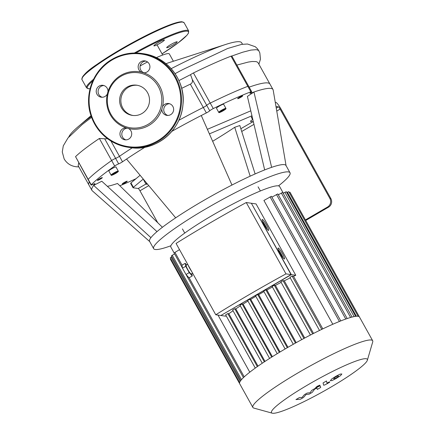 <?xml version="1.0" encoding="UTF-8"?>
<svg xmlns="http://www.w3.org/2000/svg" width="435" height="435" viewBox="0 0 435 435"><rect width="100%" height="100%" fill="white"/><g stroke="black" fill="none" stroke-linecap="round" stroke-linejoin="round"><path stroke-width="0.65" d="M94.77 183.684L94.895 183.907A3.159 0.386 150.9 0 0 94.988 183.711A3.159 0.386 150.9 0 0 93.036 184.386A3.159 0.386 -29.1 0 1 91.084 185.06L75.543 156.643C80.524 151.842 88.463 145.785 99.359 138.471L104.704 138.787L115.612 158.378A3.159 0.386 150.9 0 0 111.643 160.531A109.952 13.436 150.9 0 0 88.169 179.329A3.159 0.386 150.9 0 0 88.033 179.579A3.159 0.386 -29.1 0 1 88.169 179.329A109.952 13.436 -29.1 0 1 111.643 160.531A3.159 0.386 -29.1 0 1 115.612 158.378A3.159 0.386 150.9 0 0 119.462 156.306A3.159 0.386 -29.1 0 1 115.612 158.378L118.663 163.859A3.159 0.386 150.9 0 0 122.512 161.787L119.462 156.306A103.628 12.664 -29.1 0 1 132.305 147.797A103.628 12.664 150.9 0 0 119.462 156.306L110.947 141.011M99.359 138.471L114.693 166.012A3.159 0.386 -29.1 0 1 118.663 163.859M209.741 110.794L192.259 79.387C192.857 81.617 192.216 83.199 190.34 84.145L203.314 107.456A103.628 12.664 150.9 0 0 178.834 120.305A103.628 12.664 -29.1 0 1 203.314 107.456A3.159 0.386 150.9 0 0 206.69 105.313A3.159 0.386 -29.1 0 1 203.314 107.456L206.364 112.931A3.159 0.386 150.9 0 0 209.741 110.794A3.159 0.386 -29.1 0 1 213.275 108.576L210.225 103.1A3.159 0.386 150.9 0 0 206.69 105.313A3.159 0.386 -29.1 0 1 210.225 103.1A109.952 13.436 -29.1 0 1 247.819 86.32A109.952 13.436 150.9 0 0 210.225 103.1L193.45 72.96A3.159 0.386 150.9 0 0 190.535 74.668A109.734 13.409 150.9 0 0 190.269 74.798L178.91 80.595M193.45 72.96A109.952 13.436 150.9 0 1 231.039 56.18A3.159 0.386 150.9 0 1 231.839 56.028A3.159 0.386 150.9 0 0 231.839 56.028L248.613 86.168A3.159 0.386 150.9 0 0 247.819 86.32A3.159 0.386 -29.1 0 1 248.613 86.168L251.664 91.649A3.159 0.386 -29.1 0 1 250.788 92.476A3.159 0.386 150.9 0 0 249.918 93.302A3.159 0.386 150.9 0 0 250.598 93.193L250.37 92.78M236.879 65.087L248.211 62.08L252.082 61.504L255.927 61.574L257.188 61.987L258.151 62.868L269.945 84.058A103.628 12.664 150.9 0 0 249.152 87.136A103.628 12.664 -29.1 0 1 269.945 84.058L272.995 89.539A103.628 12.664 150.9 0 0 253.942 92.008A103.628 12.664 150.9 0 0 250.598 93.193M89.305 181.868A103.628 12.664 150.9 0 0 88.843 184.853A103.628 12.664 -29.1 0 1 89.305 181.868M305.413 219.92L327.517 207.044L328.512 207.185A6.318 6.193 -81.9 0 0 330.856 198.567L281.14 109.245A7.585 1.196 -120.2 0 0 275.98 102.453L275.273 102.35M91.084 185.06A3.159 0.386 -29.1 0 1 91.219 184.81L75.543 156.643M114.693 166.012A109.952 13.436 150.9 0 0 91.219 184.81M94.895 183.907A103.628 12.664 150.9 0 0 93.661 185.392L101.785 181.232L156.997 231.632M107.38 186.338A94.15 11.506 150.9 0 0 117.488 183.478L162.413 227.271M119.832 185.761A109.952 13.436 150.9 0 0 135.976 178.731L140.108 175.283M207.375 129.32L250.794 110.838M264.665 169.927L247.401 96.396L253.942 92.008L271.625 167.344A78.039 9.537 150.9 0 0 231.969 185.044A78.039 9.537 150.9 0 0 175.686 217.832A78.039 9.537 150.9 0 0 150.929 237.662A78.039 9.537 150.9 0 0 149.602 241.387L153.642 248.646A78.039 9.537 150.9 0 0 170.884 245.759M231.039 56.18L250.87 91.801A3.159 0.386 -29.1 0 1 251.664 91.649M250.87 91.801A109.952 13.436 150.9 0 0 213.275 108.576M206.364 112.931A103.628 12.664 150.9 0 0 201.28 115.514A103.628 12.664 150.9 0 0 171.868 131.348M145.083 147.15A103.628 12.664 150.9 0 0 126.541 159.058A103.628 12.664 150.9 0 0 122.512 161.787M218.745 112.36L216.461 108.25A4.105 0.5 -29.1 0 1 219.805 105.814A4.105 0.5 -29.1 0 1 223.639 104.259L225.923 108.369A4.105 0.5 150.9 0 0 222.089 109.924A4.105 0.5 150.9 0 0 218.745 112.36C219.898 112.078 216.69 114.041 223.242 110.746A3.79 0.462 -29.1 0 1 219.311 112.219A3.79 0.462 -29.1 0 1 224.917 108.951A3.79 0.462 -29.1 0 1 223.237 110.746C227.315 108.108 225.575 108.929 225.923 108.369M240.707 97.364A2.844 0.348 -29.1 0 1 237.662 98.669A2.844 0.348 -29.1 0 1 239.979 96.983A2.844 0.348 -29.1 0 1 242.632 95.901A2.844 0.348 -29.1 0 1 240.707 97.364M125.307 182.667A2.844 0.348 -29.1 0 1 122.262 183.972A2.844 0.348 -29.1 0 1 124.573 182.281A2.844 0.348 -29.1 0 1 127.227 181.205A2.844 0.348 -29.1 0 1 125.307 182.667M111.088 175.082L108.799 170.977A4.105 0.5 -29.1 0 1 112.148 168.541A4.105 0.5 -29.1 0 1 115.976 166.98L118.266 171.091A4.105 0.5 150.9 0 0 114.432 172.646A4.105 0.5 150.9 0 0 111.088 175.082C112.241 174.799 109.033 176.762 115.585 173.467A3.79 0.462 -29.1 0 1 111.654 174.941A3.79 0.462 -29.1 0 1 117.26 171.673A3.79 0.462 -29.1 0 1 115.579 173.467C120.076 170.504 117.727 171.635 118.266 171.091M100.403 179.106A2.844 0.348 -29.1 0 1 97.358 180.411A2.844 0.348 -29.1 0 1 99.675 178.725A2.844 0.348 -29.1 0 1 102.328 177.643A2.844 0.348 -29.1 0 1 100.403 179.106M253.001 120.239L251.354 117.276A4.105 0.5 -29.1 0 1 252.115 116.466M224.357 109.549L220.621 111.724L224.357 109.549M223.797 110.147L223.617 109.827M221.926 111.235L221.698 110.827M146.785 183.271A4.105 0.5 150.9 0 0 145.981 184.108L143.691 179.998A4.105 0.5 -29.1 0 1 143.827 179.731M114.269 173.957L112.964 174.451L113.524 173.853L116.7 172.271L114.269 173.957L114.041 173.549M116.14 172.869L115.96 172.548M253.518 122.442A2.528 0.397 59.8 0 0 252.811 121.756L250.565 121.436A4.742 0.582 -29.1 0 1 250.468 121.387A4.742 0.582 -29.1 0 1 252.632 119.581M145.937 184.027L138.238 188.507A2.528 0.397 -120.2 0 1 139.956 190.775L157.731 222.709M276.758 111.072L280.14 109.098L329.86 198.425A6.318 6.193 98.1 0 1 327.517 207.044M135.976 178.731L130.946 182.934A3.159 0.386 150.9 0 0 130.609 183.358L133.05 187.741A3.159 0.386 -29.1 0 1 133.387 187.316L143.267 179.062M275.98 106.488L278.422 106.836L276.252 108.103M209.387 133.888L251.952 115.764M138.238 188.507L133.115 187.779A3.159 0.386 -29.1 0 1 133.05 187.741M212.65 141.277A92.383 11.288 150.9 0 0 234.726 127.276L239.837 125.525L255.122 173.94M280.14 109.098A2.528 0.397 59.8 0 0 278.422 106.836M278.476 185.875A78.039 9.537 150.9 0 0 290.014 172.744L285.974 165.479A78.039 9.537 150.9 0 0 284.376 164.642A78.039 9.537 150.9 0 0 271.625 167.344M286.11 165.876L273.175 90.061A103.628 12.664 150.9 0 0 272.995 89.539M250.163 176.175L234.726 127.276M150.929 237.662L93.661 185.392A103.628 12.664 150.9 0 0 91.894 190.334A103.628 12.664 150.9 0 0 92.247 190.764L149.863 241.713M231.969 185.044L201.28 115.514M175.686 217.832L126.541 159.058M328.512 207.185L305.718 220.469M290.014 172.744A78.039 9.537 150.9 0 0 288.416 171.901A78.039 9.537 150.9 0 0 211.78 205.412A78.039 9.537 150.9 0 0 153.642 248.646M127.194 87.071A15.258 14.953 -81.9 0 0 119.853 103.193A15.258 14.953 -81.9 0 0 132.398 115.411A15.258 14.953 -81.9 0 0 149.363 102.421A15.258 14.953 -81.9 0 0 136.72 85.195A15.258 14.953 -81.9 0 0 127.194 87.071M126.232 127.895A6.003 5.883 -81.9 0 0 120.044 135.024A6.003 5.883 -81.9 0 0 131.435 135.677A6.003 5.883 -81.9 0 0 128.504 128.526A28.9 28.318 98.1 0 1 126.232 127.895A28.9 28.318 98.1 0 1 107.342 93.96A28.9 28.318 98.1 0 1 107.972 91.644A6.003 5.883 -81.9 0 0 99.207 86.054A6.003 5.883 -81.9 0 0 101.252 97.206A6.003 5.883 -81.9 0 0 107.342 93.96M107.972 91.644A28.9 28.318 98.1 0 1 120.984 75.298A28.9 28.318 98.1 0 1 141.364 72.188A28.9 28.318 98.1 0 1 143.637 72.819A6.003 5.883 -81.9 0 0 149.89 67.436A6.003 5.883 -81.9 0 0 141.141 61.623A6.003 5.883 -81.9 0 0 141.364 72.188M143.637 72.819A28.9 28.318 98.1 0 1 162.521 106.754A28.9 28.318 98.1 0 1 161.896 109.071A6.003 5.883 -81.9 0 0 166.915 115.395A6.003 5.883 -81.9 0 0 173.587 110.283A6.003 5.883 -81.9 0 0 162.521 106.754M161.896 109.071A28.9 28.318 98.1 0 1 128.504 128.526M121.142 76.19A27.802 27.247 98.1 0 1 161.815 100.393A27.802 27.247 98.1 0 1 120.723 124.328A27.802 27.247 98.1 0 1 121.142 76.19M125.922 139.885A6.003 5.883 98.1 0 1 127.167 128.178M167.861 115.454A6.003 5.883 98.1 0 1 169.541 103.72M144.137 72.83A6.003 5.883 98.1 0 1 145.817 61.096M102.198 97.261A6.003 5.883 98.1 0 1 103.878 85.532M173.13 44.908A6.003 0.734 150.9 0 0 177.192 41.82A6.003 0.734 150.9 0 0 171.591 44.098A6.003 0.734 150.9 0 0 166.703 47.66A6.003 0.734 150.9 0 0 173.13 44.908M164.283 39.928A6.003 0.734 150.9 0 0 158.389 42.505A6.003 0.734 150.9 0 0 153.914 45.833A6.003 0.734 150.9 0 0 159.52 43.554A6.003 0.734 150.9 0 0 164.408 39.993A6.003 0.734 150.9 0 0 164.283 39.928M320.318 386.041C320.296 385.671 318.915 386.258 316.18 387.797L311.667 390.429L310.209 392.691L307.099 393.093L304.435 394.643L301.972 397.492L299.459 397.541L295.947 399.586L300.541 399.199L303.516 397.465L306.055 394.55L309.225 394.143L312.205 392.408L314.614 389.194L316.925 388.053L317.3 389.439L320.704 387.454L320.307 386.024M333.721 378.722L334.629 378.749L336.222 377.923L337.799 376.906L338.463 375.96L337.555 375.938L335.934 376.781L334.385 377.781L333.759 378.82M330.317 380.707L332.063 380.581L336.337 378.374L340.518 375.655L341.866 373.98L340.126 374.105L335.82 376.329L331.666 379.032L330.361 380.815M323.607 385.105C323.618 385.481 324.994 384.899 327.734 383.36L329.67 382.229L329.561 381.81L327.006 383.094L326.467 380.968L323.064 382.952L323.618 385.127M318.235 386.405L319.823 385.138L317.278 386.269L315.69 387.541L318.235 386.405M267.335 229.533A6.318 0.995 59.8 0 0 265.567 225.77A6.318 0.995 59.8 0 0 262.381 221.023M266.644 225.145A6.318 0.995 -120.2 0 1 268.58 230.425A6.318 0.995 -120.2 0 1 264.534 225.466A6.318 0.995 -120.2 0 1 262.218 219.506A6.318 0.995 -120.2 0 1 266.644 225.145M283.223 258.075A6.318 0.995 59.8 0 0 281.45 254.312A6.318 0.995 59.8 0 0 278.264 249.565M282.527 253.681A6.318 0.995 -120.2 0 1 284.463 258.966A6.318 0.995 -120.2 0 1 280.423 254.007A6.318 0.995 -120.2 0 1 278.101 248.042A6.318 0.995 -120.2 0 1 282.527 253.681M186.697 264.964L185.207 263.305L185.718 266.291L189.241 272.62L192.248 275.959L191.851 273.664M187.719 264.371L186.18 265.263A5.057 0.794 59.8 0 0 187.73 269.488A5.057 0.794 59.8 0 0 191.269 274.001L192.634 273.207M189.241 272.62L186.006 274.501L189.013 277.845L192.248 275.959M185.207 263.305L181.971 265.192L182.482 268.177L186.006 274.501M185.718 266.291L182.482 268.177M188.099 265.056A6.318 0.995 59.8 0 0 189.638 268.199A6.318 0.995 59.8 0 0 191.634 271.407M285.974 273.876A180.9 22.103 150.9 0 0 215.771 314.777L220.877 315.505L291.075 274.605L251.365 203.259L246.259 202.525L285.974 273.876L291.075 274.605M251.441 203.395L291.325 274.643L221.051 315.402M291.325 274.643L295.773 275.279L256.063 203.928L251.615 203.292M226.14 315.745A62.243 7.607 150.9 0 0 225.575 316.174L221.127 315.538M233.046 310.753A62.243 7.607 150.9 0 0 228.853 313.727L227.809 313.575L225.629 314.82L255.285 368.07M240.332 305.881A62.243 7.607 150.9 0 0 235.786 308.883L234.797 308.741L232.616 309.986L262.267 363.225M247.939 301.074A62.243 7.607 150.9 0 0 243.105 304.098L242.143 303.962L239.957 305.201L269.602 358.429L239.957 305.201M255.823 296.333A62.243 7.607 150.9 0 0 250.75 299.362L249.777 299.22L247.597 300.46L277.231 353.677L247.597 300.46M263.98 291.64A62.243 7.607 150.9 0 0 258.689 294.658L257.689 294.517L255.503 295.762L285.132 348.957M272.408 286.997A62.243 7.607 150.9 0 0 266.905 290.004L265.856 289.851L263.675 291.097L293.293 344.275M281.14 282.407A62.243 7.607 150.9 0 0 275.42 285.387L274.295 285.224L272.114 286.469L301.721 339.632M290.237 277.883A62.243 7.607 150.9 0 0 284.272 280.82L283.033 280.64L280.852 281.885L310.443 335.021M295.773 275.279A62.243 7.607 150.9 0 0 293.543 276.312L292.124 276.111L289.938 277.351L319.513 330.459L289.938 277.351M215.771 314.777L176.061 243.426A180.9 22.103 -29.1 0 1 246.259 202.525M313.553 333.428L284.272 280.82M304.717 338.022L275.42 285.387M296.208 342.649L266.905 290.004M287.986 347.299L258.689 294.658M280.037 351.975L250.75 299.362M272.375 356.678L243.105 304.098M265.013 361.398L235.786 308.883M258.02 366.134L228.853 313.727M322.797 328.865L293.543 276.312M340.779 320.916L271.418 196.299L263.914 200.464L332.818 324.254M283.326 193.205L279.607 186.523A62.243 7.607 150.9 0 0 278.329 185.848A62.243 7.607 150.9 0 0 217.206 212.579A62.243 7.607 150.9 0 0 170.835 247.064L174.087 252.898M249.782 372.186L218.006 315.092M367.357 360.234L372.724 341.905A68.561 8.379 150.9 0 0 372.681 340.752A68.561 8.379 150.9 0 0 308.703 366.77A68.561 8.379 150.9 0 0 252.871 407.437A68.561 8.379 150.9 0 0 253.828 408.084L272.234 413.179A54.848 6.704 -29.1 0 1 316.136 380.13A54.848 6.704 -29.1 0 1 367.357 360.234A54.848 6.704 -29.1 0 1 323.515 391.359A54.848 6.704 -29.1 0 1 272.593 413.25A54.848 6.704 -29.1 0 1 272.234 413.179M372.681 340.752L359.473 317.023A68.561 8.379 150.9 0 0 359.386 316.887A68.561 8.379 150.9 0 0 358.07 316.283A68.561 8.379 150.9 0 0 355.596 316.348A68.561 8.379 150.9 0 0 351.937 317.104A68.561 8.379 150.9 0 0 346.978 318.621A68.561 8.379 150.9 0 0 340.458 321.046A68.561 8.379 150.9 0 0 321.117 329.676A68.561 8.379 150.9 0 0 311.857 334.292A68.561 8.379 150.9 0 0 302.956 338.963A68.561 8.379 150.9 0 0 294.359 343.677A68.561 8.379 150.9 0 0 286.04 348.43A68.561 8.379 150.9 0 0 277.981 353.22A68.561 8.379 150.9 0 0 270.2 358.048A68.561 8.379 150.9 0 0 262.718 362.921A68.561 8.379 150.9 0 0 255.601 367.847A68.561 8.379 150.9 0 0 243.524 377.52A68.561 8.379 150.9 0 0 240.794 380.484A68.561 8.379 150.9 0 0 239.62 382.544A68.561 8.379 150.9 0 0 239.663 383.708L252.871 407.437M358.087 316.283L288.704 191.628L286.757 192.553M355.656 316.337L286.279 191.694L283.169 193.292M352.062 317.071L282.69 192.433L278.297 194.782M347.184 318.55L277.818 193.923L271.897 197.164M182.461 268.052L174.065 252.963L179.519 249.636M240.762 380.522L171.385 255.872L174.565 253.866M239.614 382.555L170.232 257.895L171.89 256.78M239.598 383.567L170.357 259.168L170.743 258.814M289.193 192.504L289.998 192.221L359.386 316.892M192.259 79.387L190.535 74.668M190.34 84.145L181.64 88.359M104.704 138.787L107.635 138.776M78.73 162.869L78.164 165.659L91.894 190.334M137.34 85.298A15.258 14.953 -81.9 0 0 121.175 97.396A15.258 14.953 -81.9 0 0 122.784 108.07A15.258 14.953 -81.9 0 0 133.023 115.487M171.178 68.67A99.006 12.098 -29.1 0 1 225.939 44.375A99.006 12.098 -29.1 0 1 241.697 42.82L242.496 44.25M68.784 136.987A99.006 12.098 -29.1 0 1 78.311 126.547A99.006 12.098 -29.1 0 1 91.279 116.52M140.146 65.93A30.363 3.708 -29.1 0 1 147.503 61.955M156.437 57.616A30.363 3.708 -29.1 0 1 169.324 53.929L173.391 61.237M166.034 63.711A30.363 3.708 -29.1 0 1 169.068 62.629L225.939 44.375M145.981 184.108L147.421 184.027A3.79 0.462 -29.1 0 1 147.019 183.554M139.956 190.775L148.77 185.642M241.719 131.484L253.964 124.35M252.811 121.756L240.849 128.727M330.856 198.567L329.86 198.425M133.387 187.316L130.946 182.934M112.366 59.807A46.762 45.822 -81.9 0 0 111.665 140.766A46.762 45.822 -81.9 0 0 180.775 100.501A46.762 45.822 -81.9 0 0 112.366 59.807M112.181 59.274A47.393 46.442 98.1 0 1 141.767 53.461A47.393 46.442 98.1 0 1 181.031 106.95A47.393 46.442 98.1 0 1 128.347 147.291A47.393 46.442 98.1 0 1 89.392 109.354A47.393 46.442 98.1 0 1 112.181 59.274C93.264 69.828 83.835 94.645 90.877 115.313C97.386 133.235 109.881 143.898 128.347 147.291L129.973 147.519A47.393 46.442 -81.9 0 0 182.651 107.184A47.393 46.442 -81.9 0 0 143.387 53.69L141.767 53.461C131.288 52.059 121.419 54 112.17 59.28M82.095 78.153A57.817 7.063 -29.1 0 1 129.293 44.441A57.817 7.063 -29.1 0 1 182.814 22.093M81.959 79.589A58.448 7.145 -29.1 0 1 129.559 44.919A58.448 7.145 -29.1 0 1 184.108 22.734L181.999 21.75C178.573 21.674 171.994 23.735 162.25 27.938C143.082 36.127 114.079 52.309 97.293 64.179C87.114 70.84 82.003 75.978 81.959 79.589L86.538 87.81A58.448 7.145 -29.1 0 1 93.579 79.252M134.366 53.01A58.448 7.145 -29.1 0 1 188.681 30.956L184.108 22.734M90.088 88.68A57.817 7.063 -29.1 0 1 88.582 88.669A57.817 7.063 -29.1 0 1 92.813 80.877M135.834 53.005A57.817 7.063 -29.1 0 1 186.729 31.146A57.817 7.063 -29.1 0 1 162.048 53.853L178.029 42.973L186.925 35.273L188.404 33.267L188.681 30.956M312.667 333.879L283.033 280.64M303.918 338.446L274.295 285.224M295.468 343.057L265.856 289.851M287.29 347.701L257.689 294.517M279.368 352.383L249.777 299.22M271.712 357.091L242.143 303.962M264.349 361.838L234.797 308.741M356.401 316.261L287.35 192.205M354.123 316.593L284.925 192.27M350.61 317.468L281.336 193.015M345.776 319.04L276.464 194.505M339.409 321.465L270.064 196.881M321.764 329.366L292.124 276.111M257.33 366.618L227.809 313.575M244.236 376.851L189.1 277.796M182.058 265.138L174.919 252.316M241.485 379.635L172.238 255.225M240.174 381.375L171.085 257.243M91.573 117.341L82.21 124.524L67.996 137.922L63.287 145.845L62.276 151.924L64.173 158.998C67.055 163.658 71.21 166.252 76.636 166.79A13.153 12.892 -81.9 0 0 78.8 166.801M231.85 56.033A107.907 13.186 150.9 0 1 232.513 55.783L242.627 52.238L250.93 50.085L256.433 49.661L258.602 50.46L259.82 52.858L260.445 59.22L258.896 64.211M129.973 147.519C153.914 152.011 181.031 132.207 182.983 104.4C185.756 82.21 168.883 57.154 143.387 53.69M86.538 87.81L88.185 88.751L90.072 88.74M260.386 190.965L258.085 186.838M184.744 233.068L182.444 228.935M280.852 281.885L310.432 335.032M272.114 286.469L301.705 339.637M263.675 291.097L293.277 344.286M285.121 348.968L255.503 295.762M262.256 363.236L232.616 309.986M255.274 368.081L225.629 314.82M186.126 274.637L243.437 377.602M78.849 166.893L76.511 166.774M175.055 73.667L182.227 69.839L227.679 48.481L241.648 44.381L247.482 44.017L255.263 46.724L257.346 48.633L258.923 50.868M91.013 115.732L78.311 126.547M162.701 55.022L157.03 44.838"/></g></svg>
